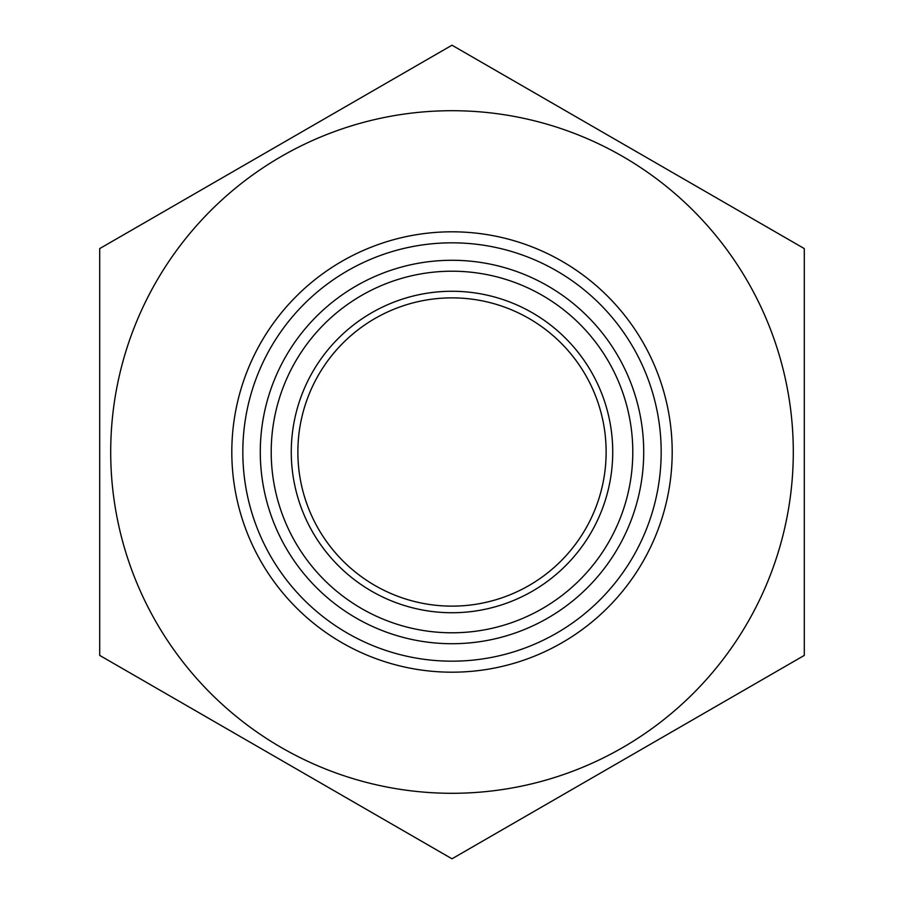 <?xml version="1.0" encoding="UTF-8"?>
<svg xmlns="http://www.w3.org/2000/svg" width="904" height="904" viewBox="0 0 904 904"><rect width="100%" height="100%" fill="white"/><g stroke="black" fill="none" stroke-linecap="round" stroke-linejoin="round"><path stroke-width="1.36" d="M291.269 452A160.731 160.731 0 0 1 452 291.269A160.731 160.731 0 0 1 612.731 452A160.731 160.731 0 0 1 452 612.731A160.731 160.731 0 0 1 291.269 452M606.132 452A154.132 154.132 0 0 0 452 297.868A154.132 154.132 0 0 0 297.868 452A154.132 154.132 0 0 0 452 606.132A154.132 154.132 0 0 0 606.132 452M242.826 452A209.174 209.174 0 0 0 452 661.174A209.174 209.174 0 0 0 661.174 452A209.174 209.174 0 0 0 452 242.826A209.174 209.174 0 0 0 242.826 452M231.808 452A220.192 220.192 0 0 1 452 231.808A220.192 220.192 0 0 1 672.192 452A220.192 220.192 0 0 1 452 672.192A220.192 220.192 0 0 1 231.808 452M793.294 452A341.294 341.294 0 0 1 452 793.294A341.294 341.294 0 0 1 110.706 452A341.294 341.294 0 0 1 452 110.706A341.294 341.294 0 0 1 793.294 452M99.7 452L99.7 655.4L452 858.8L804.3 655.4L804.3 248.6L452 45.2L99.7 248.6L99.7 452M804.3 591.736L804.3 606.979M804.3 567.045L804.3 586.651M804.3 449.525L804.3 452M804.3 265.516L804.3 286.353M804.3 294.173L804.3 297.02M804.3 497.482L804.3 510.421M804.3 610.03L804.3 636.958M643.716 452A191.716 191.716 0 0 1 452 643.716A191.716 191.716 0 0 1 260.284 452A191.716 191.716 0 0 1 452 260.284A191.716 191.716 0 0 1 643.716 452M271.211 452A180.789 180.789 0 0 0 452 632.789A180.789 180.789 0 0 0 632.789 452A180.789 180.789 0 0 0 452 271.211A180.789 180.789 0 0 0 271.211 452"/></g></svg>
